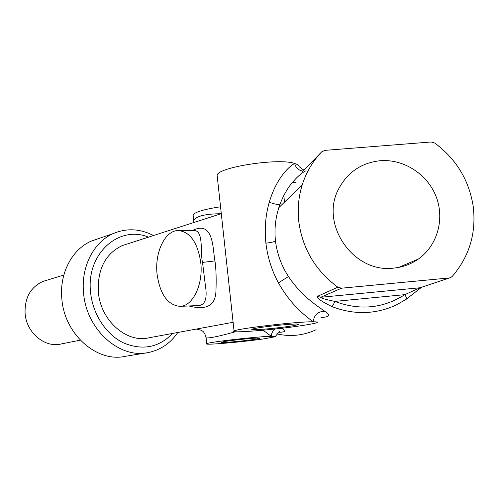 <?xml version="1.0" encoding="UTF-8"?>
<svg xmlns="http://www.w3.org/2000/svg" width="499" height="499" viewBox="0 0 499 499"><rect width="100%" height="100%" fill="white"/><g stroke="black" fill="none" stroke-linecap="round" stroke-linejoin="round"><path stroke-width="0.75" d="M337.848 287.199L317.376 296.362L320.763 297.273L420.102 287.755L450.859 277.456L452.294 276.346C469.372 256.449 476.358 233.201 473.239 206.611C469.11 180.17 456.248 158.969 434.654 142.995L431.099 141.99L324.911 150.361L321.593 151.921C312.736 161.277 306.299 172.192 302.288 184.686C298.533 196.656 297.373 209.012 298.814 221.756C302.55 248.914 315.561 270.732 337.848 287.199L341.522 288.197L320.763 297.273C320.414 298.015 325.099 299.394 334.804 301.402C333.669 304.271 332.69 305.987 331.854 306.548C353.947 315.056 375.41 314.532 396.256 304.983L406.117 299.331C406.822 298.726 406.386 297.167 404.82 294.653L420.102 287.755L449.468 277.924M449.044 277.98L341.522 288.197M380.176 160.722C403.579 158.801 427.319 174.008 436.064 196.456C444.902 218.868 437.486 245.589 418.355 259.05C411.001 264.183 402.793 267.202 393.736 268.1C353.161 273.652 319.017 223.552 339.014 188.235C347.978 171.912 361.7 162.743 380.176 160.722M276.808 333.912C290.512 336.944 303.617 335.546 316.117 329.727M317.376 296.362C316.403 297.94 321.231 301.334 331.854 306.548M321.019 317.47C329.683 317.102 331.024 315.106 325.036 311.488C320.289 307.771 302.637 297.853 288.459 276.515C281.417 265.699 277.088 253.872 275.479 241.023C274.263 229.565 275.386 218.431 278.847 207.64L280.095 204.016C278.392 204.877 274.787 204.278 269.273 202.22C276.845 176.577 290.805 165.038 294.635 163.51C297.516 164.364 299.032 165.425 299.182 166.703L303.966 170.196M279.066 332.253C285.459 332.197 286.27 330.874 281.492 328.286M288.459 276.515L278.461 282.877C271.83 270.726 267.645 257.496 265.898 243.181C264.408 228.798 265.53 215.144 269.273 202.22M325.036 311.488C318.206 311.102 314.251 314.538 313.172 321.799C298.651 321.375 236.208 328.691 234.056 331.024C228.523 333.569 276.49 329.621 302.544 325.485C310.453 324.288 315.318 323.321 317.146 322.585C318.044 322.067 316.722 321.805 313.172 321.799C308.345 317.957 291.772 306.841 278.461 282.877M275.298 328.984C272.772 330.787 271.431 333.232 271.275 336.32C258.239 336.388 207.927 342.171 206.736 343.711C202.7 345.47 243.206 341.977 264.058 338.821L275.236 336.744C275.835 336.382 274.512 336.245 271.275 336.32L263.148 330.207M243.662 339.12C231.23 340.424 223.783 341.466 221.319 342.252C221.307 342.744 226.783 342.47 237.736 341.416C250.024 340.131 257.447 339.089 260.004 338.291C260.104 337.792 254.652 338.066 243.662 339.12M279.621 325.173C264.351 326.77 255.051 328.142 251.714 329.278C251.415 330.032 257.802 329.795 270.882 328.56C285.939 326.988 295.202 325.622 298.676 324.462C299.082 323.708 292.732 323.945 279.621 325.173M217.314 177.108L217.096 175.08C218.593 166.984 279.727 157.715 294.635 163.51C295.932 167.982 298.745 170.521 303.08 171.113M193.225 215.955L193.107 214.813C195.371 211.882 204.521 209.206 220.546 206.779M215.025 325.622L149.189 337.748C126.752 343.53 100.43 320.514 98.34 291.878C97.399 269.279 105.326 253.866 122.124 245.639L127.295 243.967M188.878 305.962C206.293 310.515 215.312 305.669 215.936 291.428C216.429 278.766 216.104 268.587 214.95 260.908C212.63 249.899 214.202 219.417 192.127 230.663M197.061 305.594L197.248 305.588C206.524 305.949 206.991 295.757 205.469 286.177L202.532 262.424C200.186 253.635 203.567 232.472 195.452 230.694L195.128 230.688M235.447 331.748C219.173 336.307 209.393 338.341 206.118 337.848L206.006 336.968M193.837 222.51L193.712 220.521C196.119 216.123 205.232 213.865 221.051 213.734M148.459 237.144C118.949 224.768 86.059 253.841 90.556 292.133C92.602 314.002 106.038 334.492 123.44 342.863C142.458 350.741 158.844 347.597 172.61 333.438M177.825 332.477C170.39 343.318 160.559 350.005 148.334 352.537C119.585 359.137 86.196 329.54 83.564 292.844C80.882 266.697 93.812 241.89 113.348 233.526C126.665 227.962 140.038 228.629 153.48 235.528M146.369 352.855L125.23 356.33C96.937 362.779 64.29 334.218 61.832 298.714C59.294 273.408 72.062 249.325 91.286 241.117L98.478 238.641M46.451 280.351L42.989 281.411C30.582 287.125 24.613 297.76 25.087 313.328C26.322 332.883 45.184 348.364 61.502 343.898L80.27 340.15M178.617 230.55C190.287 232.041 197.666 242.676 200.754 262.455C203.43 284.549 192.645 306.498 179.952 306.361C167.633 305.045 160.004 294.316 157.079 274.176C154.522 252.375 165.169 229.939 178.617 230.55L195.452 230.694M334.804 301.402L404.82 294.653C383.101 308.488 359.76 310.74 334.804 301.402M302.662 171.55L321.593 151.921M275.479 241.023C274.169 241.84 270.976 242.558 265.898 243.181M214.95 260.908L202.532 262.424M295.732 182.515L292.333 182.447M406.273 299.225L421.312 287.474M305.588 170.964C301.502 172.941 296.687 177.27 291.135 183.95C286.7 189.664 283.02 196.357 280.095 204.016L278.854 207.634L302.288 184.686M279.69 331.997C280.157 330.793 278.704 332.29 275.317 336.476M283.781 195.602L284.53 202.076M217.096 175.08L234.056 331.024M122.124 245.639L221.294 213.659M215.007 325.629L233.102 322.292M193.107 214.813L193.911 222.485M196.419 329.059L201.315 330.263C202.164 330.931 204.627 331.473 206.118 337.848L206.736 343.711M42.989 281.411L63.828 275.036M91.286 241.117L113.348 233.526M179.952 306.361L197.248 305.588M418.355 259.05L398.676 267.395"/></g></svg>
